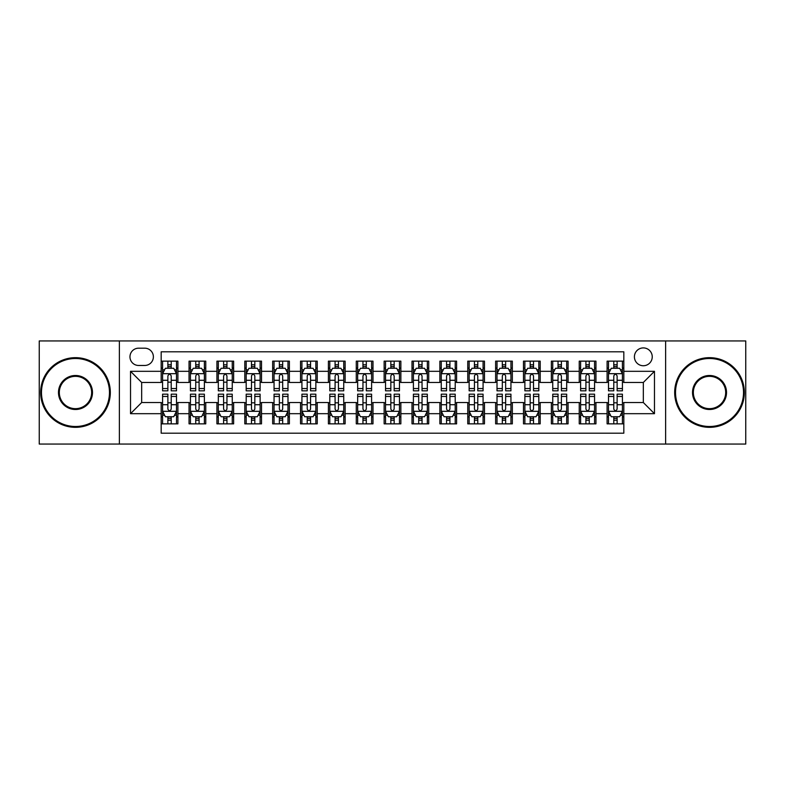 <?xml version="1.0" encoding="UTF-8"?>
<svg xmlns="http://www.w3.org/2000/svg" width="785" height="785" viewBox="0 0 785 785"><rect width="100%" height="100%" fill="white"/><g stroke="black" fill="none" stroke-linecap="round" stroke-linejoin="round"><path stroke-width="1.18" d="M643.327 347.912A8.92 8.92 0 0 0 634.408 356.822A8.92 8.92 0 0 0 643.327 365.741A8.92 8.92 0 0 0 652.247 356.822A8.92 8.92 0 0 0 643.327 347.912M665.621 444.055L745.75 444.055L745.75 340.945L665.621 340.945L665.621 444.055L119.379 444.055L119.379 340.945L39.25 340.945L39.25 444.055L119.379 444.055M623.82 361.149L607.099 361.149L607.099 371.315L595.952 371.315L595.952 382.472L607.099 382.472L607.099 371.315M595.952 371.315L595.952 361.149L579.232 361.149L579.232 371.315L568.075 371.315L568.075 382.472L579.232 382.472L579.232 371.315M568.075 371.315L568.075 361.149L551.355 361.149L551.355 371.315L540.208 371.315L540.208 382.472L551.355 382.472L551.355 371.315M540.208 371.315L540.208 361.149L523.487 361.149L523.487 371.315L512.34 371.315L512.34 382.472L523.487 382.472L523.487 371.315M512.34 371.315L512.34 361.149L495.62 361.149L495.62 371.315L484.473 371.315L484.473 382.472L495.62 382.472L495.62 371.315M484.473 371.315L484.473 361.149L467.752 361.149L467.752 371.315L456.605 371.315L456.605 382.472L467.752 382.472L467.752 371.315M456.605 371.315L456.605 361.149L439.875 361.149L439.875 371.315L428.728 371.315L428.728 382.472L439.875 382.472L439.875 371.315M428.728 371.315L428.728 361.149L412.007 361.149L412.007 371.315L400.86 371.315L400.86 382.472L412.007 382.472L412.007 371.315M400.86 371.315L400.86 361.149L384.14 361.149L384.14 371.315L372.993 371.315L372.993 382.472L384.14 382.472L384.14 371.315M372.993 371.315L372.993 361.149L356.272 361.149L356.272 371.315L345.125 371.315L345.125 382.472L356.272 382.472L356.272 371.315M345.125 371.315L345.125 361.149L328.395 361.149L328.395 371.315L317.248 371.315L317.248 382.472L328.395 382.472L328.395 371.315M317.248 371.315L317.248 361.149L300.527 361.149L300.527 371.315L289.38 371.315L289.38 382.472L300.527 382.472L300.527 371.315M289.38 371.315L289.38 361.149L272.66 361.149L272.66 371.315L261.513 371.315L261.513 382.472L272.66 382.472L272.66 371.315M261.513 371.315L261.513 361.149L244.792 361.149L244.792 371.315L233.645 371.315L233.645 382.472L244.792 382.472L244.792 371.315M233.645 371.315L233.645 361.149L216.925 361.149L216.925 371.315L205.768 371.315L205.768 382.472L216.925 382.472L216.925 371.315M205.768 371.315L205.768 361.149L189.048 361.149L189.048 382.472L177.901 382.472L177.901 361.149L161.18 361.149M161.18 423.851L177.901 423.851L177.901 402.528L189.048 402.528L189.048 423.851L205.768 423.851L205.768 402.528L216.925 402.528L216.925 413.685L205.768 413.685M216.925 413.685L216.925 423.851L233.645 423.851L233.645 402.528L244.792 402.528L244.792 413.685L233.645 413.685M244.792 413.685L244.792 423.851L261.513 423.851L261.513 402.528L272.66 402.528L272.66 413.685L261.513 413.685M272.66 413.685L272.66 423.851L289.38 423.851L289.38 402.528L300.527 402.528L300.527 413.685L289.38 413.685M300.527 413.685L300.527 423.851L317.248 423.851L317.248 402.528L328.395 402.528L328.395 413.685L317.248 413.685M328.395 413.685L328.395 423.851L345.125 423.851L345.125 402.528L356.272 402.528L356.272 413.685L345.125 413.685M356.272 413.685L356.272 423.851L372.993 423.851L372.993 402.528L384.14 402.528L384.14 413.685L372.993 413.685M384.14 413.685L384.14 423.851L400.86 423.851L400.86 402.528L412.007 402.528L412.007 413.685L400.86 413.685M412.007 413.685L412.007 423.851L428.728 423.851L428.728 402.528L439.875 402.528L439.875 413.685L428.728 413.685M439.875 413.685L439.875 423.851L456.605 423.851L456.605 402.528L467.752 402.528L467.752 413.685L456.605 413.685M467.752 413.685L467.752 423.851L484.473 423.851L484.473 402.528L495.62 402.528L495.62 413.685L484.473 413.685M495.62 413.685L495.62 423.851L512.34 423.851L512.34 402.528L523.487 402.528L523.487 413.685L512.34 413.685M523.487 413.685L523.487 423.851L540.208 423.851L540.208 402.528L551.355 402.528L551.355 413.685L540.208 413.685M551.355 413.685L551.355 423.851L568.075 423.851L568.075 402.528L579.232 402.528L579.232 413.685L568.075 413.685M579.232 413.685L579.232 423.851L595.952 423.851L595.952 402.528L607.099 402.528L607.099 413.685L595.952 413.685M138.602 365.467L144.734 365.467A8.635 8.635 0 0 0 153.379 356.822A8.635 8.635 0 0 0 144.734 348.187L138.602 348.187A8.635 8.635 0 0 0 129.967 356.822A8.635 8.635 0 0 0 138.602 365.467M665.621 340.945L119.379 340.945M623.82 371.315L623.82 351.808L161.18 351.808L161.18 382.472L141.673 382.472L141.673 402.528L161.18 402.528L161.18 433.192L623.82 433.192L623.82 402.528L643.327 402.528L643.327 382.472L623.82 382.472L623.82 371.315L654.474 371.315L654.474 413.685L623.82 413.685M161.18 413.685L130.526 413.685L130.526 371.315L161.18 371.315M607.099 413.685L607.099 423.851L623.82 423.851M161.18 368.116L162.573 368.116M167.872 368.116L171.218 368.116M176.507 368.116L177.901 368.116M161.18 382.187L162.573 382.187M167.872 382.187L171.218 382.187M176.507 382.187L177.901 382.187M161.18 402.813L162.573 402.813M167.872 402.813L171.218 402.813M176.507 402.813L177.901 402.813M161.18 416.884L162.573 416.884M167.872 416.884L171.218 416.884M176.507 416.884L177.901 416.884M189.048 382.187L190.441 382.187M195.74 382.187L199.086 382.187M204.375 382.187L205.768 382.187M189.048 368.116L190.441 368.116M195.74 368.116L199.086 368.116M204.375 368.116L205.768 368.116M189.048 402.813L190.441 402.813M195.74 402.813L199.086 402.813M204.375 402.813L205.768 402.813M189.048 416.884L190.441 416.884M195.74 416.884L199.086 416.884M204.375 416.884L205.768 416.884M216.925 402.813L218.318 402.813M223.607 402.813L226.953 402.813M232.252 402.813L233.645 402.813M216.925 416.884L218.318 416.884M223.607 416.884L226.953 416.884M232.252 416.884L233.645 416.884M216.925 368.116L218.318 368.116M223.607 368.116L226.953 368.116M232.252 368.116L233.645 368.116M216.925 382.187L218.318 382.187M223.607 382.187L226.953 382.187M232.252 382.187L233.645 382.187M244.792 402.813L246.186 402.813M251.475 402.813L254.821 402.813M260.12 402.813L261.513 402.813M244.792 416.884L246.186 416.884M251.475 416.884L254.821 416.884M260.12 416.884L261.513 416.884M244.792 368.116L246.186 368.116M251.475 368.116L254.821 368.116M260.12 368.116L261.513 368.116M244.792 382.187L246.186 382.187M251.475 382.187L254.821 382.187M260.12 382.187L261.513 382.187M272.66 402.813L274.053 402.813M279.352 402.813L282.688 402.813M287.987 402.813L289.38 402.813M272.66 416.884L274.053 416.884M279.352 416.884L282.688 416.884M287.987 416.884L289.38 416.884M272.66 368.116L274.053 368.116M279.352 368.116L282.688 368.116M287.987 368.116L289.38 368.116M272.66 382.187L274.053 382.187M279.352 382.187L282.688 382.187M287.987 382.187L289.38 382.187M300.527 402.813L301.921 402.813M307.22 402.813L310.566 402.813M315.855 402.813L317.248 402.813M300.527 416.884L301.921 416.884M307.22 416.884L310.566 416.884M315.855 416.884L317.248 416.884M300.527 368.116L301.921 368.116M307.22 368.116L310.566 368.116M315.855 368.116L317.248 368.116M300.527 382.187L301.921 382.187M307.22 382.187L310.566 382.187M315.855 382.187L317.248 382.187M328.395 402.813L329.788 402.813M335.087 402.813L338.433 402.813M343.732 402.813L345.125 402.813M328.395 416.884L329.788 416.884M335.087 416.884L338.433 416.884M343.732 416.884L345.125 416.884M328.395 368.116L329.788 368.116M335.087 368.116L338.433 368.116M343.732 368.116L345.125 368.116M328.395 382.187L329.788 382.187M335.087 382.187L338.433 382.187M343.732 382.187L345.125 382.187M356.272 402.813L357.666 402.813M362.955 402.813L366.301 402.813M371.599 402.813L372.993 402.813M356.272 416.884L357.666 416.884M362.955 416.884L366.301 416.884M371.599 416.884L372.993 416.884M356.272 368.116L357.666 368.116M362.955 368.116L366.301 368.116M371.599 368.116L372.993 368.116M356.272 382.187L357.666 382.187M362.955 382.187L366.301 382.187M371.599 382.187L372.993 382.187M384.14 402.813L385.533 402.813M390.832 402.813L394.168 402.813M399.467 402.813L400.86 402.813M384.14 416.884L385.533 416.884M390.832 416.884L394.168 416.884M399.467 416.884L400.86 416.884M384.14 368.116L385.533 368.116M390.832 368.116L394.168 368.116M399.467 368.116L400.86 368.116M384.14 382.187L385.533 382.187M390.832 382.187L394.168 382.187M399.467 382.187L400.86 382.187M412.007 402.813L413.401 402.813M418.699 402.813L422.045 402.813M427.334 402.813L428.728 402.813M412.007 416.884L413.401 416.884M418.699 416.884L422.045 416.884M427.334 416.884L428.728 416.884M412.007 368.116L413.401 368.116M418.699 368.116L422.045 368.116M427.334 368.116L428.728 368.116M412.007 382.187L413.401 382.187M418.699 382.187L422.045 382.187M427.334 382.187L428.728 382.187M439.875 402.813L441.268 402.813M446.567 402.813L449.913 402.813M455.212 402.813L456.605 402.813M439.875 416.884L441.268 416.884M446.567 416.884L449.913 416.884M455.212 416.884L456.605 416.884M439.875 368.116L441.268 368.116M446.567 368.116L449.913 368.116M455.212 368.116L456.605 368.116M439.875 382.187L441.268 382.187M446.567 382.187L449.913 382.187M455.212 382.187L456.605 382.187M467.752 402.813L469.145 402.813M474.434 402.813L477.78 402.813M483.079 402.813L484.473 402.813M467.752 416.884L469.145 416.884M474.434 416.884L477.78 416.884M483.079 416.884L484.473 416.884M467.752 368.116L469.145 368.116M474.434 368.116L477.78 368.116M483.079 368.116L484.473 368.116M467.752 382.187L469.145 382.187M474.434 382.187L477.78 382.187M483.079 382.187L484.473 382.187M495.62 402.813L497.013 402.813M502.312 402.813L505.648 402.813M510.947 402.813L512.34 402.813M495.62 416.884L497.013 416.884M502.312 416.884L505.648 416.884M510.947 416.884L512.34 416.884M495.62 368.116L497.013 368.116M502.312 368.116L505.648 368.116M510.947 368.116L512.34 368.116M495.62 382.187L497.013 382.187M502.312 382.187L505.648 382.187M510.947 382.187L512.34 382.187M523.487 402.813L524.88 402.813M530.179 402.813L533.525 402.813M538.814 402.813L540.208 402.813M523.487 416.884L524.88 416.884M530.179 416.884L533.525 416.884M538.814 416.884L540.208 416.884M523.487 368.116L524.88 368.116M530.179 368.116L533.525 368.116M538.814 368.116L540.208 368.116M523.487 382.187L524.88 382.187M530.179 382.187L533.525 382.187M538.814 382.187L540.208 382.187M551.355 402.813L552.748 402.813M558.047 402.813L561.393 402.813M566.682 402.813L568.075 402.813M551.355 416.884L552.748 416.884M558.047 416.884L561.393 416.884M566.682 416.884L568.075 416.884M551.355 368.116L552.748 368.116M558.047 368.116L561.393 368.116M566.682 368.116L568.075 368.116M551.355 382.187L552.748 382.187M558.047 382.187L561.393 382.187M566.682 382.187L568.075 382.187M579.232 402.813L580.625 402.813M585.914 402.813L589.26 402.813M594.559 402.813L595.952 402.813M579.232 416.884L580.625 416.884M585.914 416.884L589.26 416.884M594.559 416.884L595.952 416.884M579.232 368.116L580.625 368.116M585.914 368.116L589.26 368.116M594.559 368.116L595.952 368.116M579.232 382.187L580.625 382.187M585.914 382.187L589.26 382.187M594.559 382.187L595.952 382.187M607.099 402.813L608.493 402.813M613.782 402.813L617.128 402.813M622.427 402.813L623.82 402.813M607.099 416.884L608.493 416.884M613.782 416.884L617.128 416.884M622.427 416.884L623.82 416.884M607.099 368.116L608.493 368.116M613.782 368.116L617.128 368.116M622.427 368.116L623.82 368.116M607.099 382.187L608.493 382.187M613.782 382.187L617.128 382.187M622.427 382.187L623.82 382.187M141.673 382.472L130.526 371.315M141.673 402.528L130.526 413.685M654.474 371.315L643.327 382.472M654.474 413.685L643.327 402.528M171.218 364.77L167.872 364.77M176.507 388.555L171.218 388.555L171.218 390.832L176.507 390.832L176.507 373.827L173.72 368.253L165.36 368.253L162.573 373.827L162.573 390.832L167.872 390.832L167.872 388.555L162.573 388.555M162.573 373.827L162.573 361.149M176.507 373.827L176.507 361.149M167.872 368.253L167.872 361.149M171.218 361.149L171.218 368.253M171.218 388.555L171.218 375.917C170.1 373.768 168.981 373.768 167.872 375.917L167.872 388.555M167.872 420.23L171.218 420.23M162.573 396.445L167.872 396.445L167.872 394.168L162.573 394.168L162.573 411.173L165.36 416.747L173.72 416.747L176.507 411.173L176.507 394.168L171.218 394.168L171.218 396.445L176.507 396.445M176.507 411.173L176.507 423.851M162.573 411.173L162.573 423.851M171.218 416.747L171.218 423.851M167.872 423.851L167.872 416.747M167.872 396.445L167.872 409.083C168.981 411.232 170.1 411.232 171.218 409.083L171.218 396.445M75.478 358.5A34 34 0 0 0 41.477 392.5A34 34 0 0 0 75.478 426.5A34 34 0 0 0 109.478 392.5A34 34 0 0 0 75.478 358.5M75.478 427.334A34.834 34.834 0 0 1 40.643 392.5A34.834 34.834 0 0 1 75.478 357.666A34.834 34.834 0 0 1 110.322 392.5A34.834 34.834 0 0 1 75.478 427.334M75.478 375.495A17.005 17.005 0 0 1 92.483 392.5A17.005 17.005 0 0 1 75.478 409.505A17.005 17.005 0 0 1 58.483 392.5A17.005 17.005 0 0 1 75.478 375.495M75.478 408.661A16.161 16.161 0 0 0 91.649 392.5A16.161 16.161 0 0 0 75.478 376.339A16.161 16.161 0 0 0 59.317 392.5A16.161 16.161 0 0 0 75.478 408.661M709.522 358.5A34 34 0 0 0 675.522 392.5A34 34 0 0 0 709.522 426.5A34 34 0 0 0 743.523 392.5A34 34 0 0 0 709.522 358.5M709.522 427.334A34.834 34.834 0 0 1 674.678 392.5A34.834 34.834 0 0 1 709.522 357.666A34.834 34.834 0 0 1 744.357 392.5A34.834 34.834 0 0 1 709.522 427.334M709.522 375.495A17.005 17.005 0 0 1 726.517 392.5A17.005 17.005 0 0 1 709.522 409.505A17.005 17.005 0 0 1 692.517 392.5A17.005 17.005 0 0 1 709.522 375.495M709.522 408.661A16.161 16.161 0 0 0 725.683 392.5A16.161 16.161 0 0 0 709.522 376.339A16.161 16.161 0 0 0 693.351 392.5A16.161 16.161 0 0 0 709.522 408.661M199.086 364.77L195.74 364.77M204.375 388.555L199.086 388.555L199.086 390.832L204.375 390.832L204.375 373.827L201.588 368.253L193.228 368.253L190.441 373.827L190.441 390.832L195.74 390.832L195.74 388.555L190.441 388.555M190.441 373.827L190.441 361.149M204.375 373.827L204.375 361.149M195.74 368.253L195.74 361.149M199.086 361.149L199.086 368.253M199.086 388.555L199.086 375.917C197.967 373.768 196.858 373.768 195.74 375.917L195.74 388.555M226.953 364.77L223.607 364.77M232.252 388.555L226.953 388.555L226.953 390.832L232.252 390.832L232.252 373.827L229.465 368.253L221.105 368.253L218.318 373.827L218.318 390.832L223.607 390.832L223.607 388.555L218.318 388.555M218.318 373.827L218.318 361.149M232.252 373.827L232.252 361.149M223.607 368.253L223.607 361.149M226.953 361.149L226.953 368.253M226.953 388.555L226.953 375.917C225.844 373.768 224.726 373.768 223.607 375.917L223.607 388.555M254.821 364.77L251.475 364.77M260.12 388.555L254.821 388.555L254.821 390.832L260.12 390.832L260.12 373.827L257.333 368.253L248.973 368.253L246.186 373.827L246.186 390.832L251.475 390.832L251.475 388.555L246.186 388.555M246.186 373.827L246.186 361.149M260.12 373.827L260.12 361.149M251.475 368.253L251.475 361.149M254.821 361.149L254.821 368.253M254.821 388.555L254.821 375.917C253.712 373.768 252.593 373.768 251.475 375.917L251.475 388.555M282.688 364.77L279.352 364.77M287.987 388.555L282.688 388.555L282.688 390.832L287.987 390.832L287.987 373.827L285.2 368.253L276.84 368.253L274.053 373.827L274.053 390.832L279.352 390.832L279.352 388.555L274.053 388.555M274.053 373.827L274.053 361.149M287.987 373.827L287.987 361.149M279.352 368.253L279.352 361.149M282.688 361.149L282.688 368.253M282.688 388.555L282.688 375.917C281.579 373.768 280.461 373.768 279.352 375.917L279.352 388.555M195.74 420.23L199.086 420.23M190.441 396.445L195.74 396.445L195.74 394.168L190.441 394.168L190.441 411.173L193.228 416.747L201.588 416.747L204.375 411.173L204.375 394.168L199.086 394.168L199.086 396.445L204.375 396.445M204.375 411.173L204.375 423.851M190.441 411.173L190.441 423.851M199.086 416.747L199.086 423.851M195.74 423.851L195.74 416.747M195.74 396.445L195.74 409.083C196.849 411.232 197.967 411.232 199.086 409.083L199.086 396.445M223.607 420.23L226.953 420.23M218.318 396.445L223.607 396.445L223.607 394.168L218.318 394.168L218.318 411.173L221.105 416.747L229.465 416.747L232.252 411.173L232.252 394.168L226.953 394.168L226.953 396.445L232.252 396.445M232.252 411.173L232.252 423.851M218.318 411.173L218.318 423.851M226.953 416.747L226.953 423.851M223.607 423.851L223.607 416.747M223.607 396.445L223.607 409.083C224.726 411.232 225.835 411.232 226.953 409.083L226.953 396.445M251.475 420.23L254.821 420.23M246.186 396.445L251.475 396.445L251.475 394.168L246.186 394.168L246.186 411.173L248.973 416.747L257.333 416.747L260.12 411.173L260.12 394.168L254.821 394.168L254.821 396.445L260.12 396.445M260.12 411.173L260.12 423.851M246.186 411.173L246.186 423.851M254.821 416.747L254.821 423.851M251.475 423.851L251.475 416.747M251.475 396.445L251.475 409.083C252.593 411.232 253.702 411.232 254.821 409.083L254.821 396.445M279.352 420.23L282.688 420.23M274.053 396.445L279.352 396.445L279.352 394.168L274.053 394.168L274.053 411.173L276.84 416.747L285.2 416.747L287.987 411.173L287.987 394.168L282.688 394.168L282.688 396.445L287.987 396.445M287.987 411.173L287.987 423.851M274.053 411.173L274.053 423.851M282.688 416.747L282.688 423.851M279.352 423.851L279.352 416.747M279.352 396.445L279.352 409.083C280.461 411.232 281.579 411.232 282.688 409.083L282.688 396.445M310.566 364.77L307.22 364.77M315.855 388.555L310.566 388.555L310.566 390.832L315.855 390.832L315.855 373.827L313.068 368.253L304.708 368.253L301.921 373.827L301.921 390.832L307.22 390.832L307.22 388.555L301.921 388.555M301.921 373.827L301.921 361.149M315.855 373.827L315.855 361.149M307.22 368.253L307.22 361.149M310.566 361.149L310.566 368.253M310.566 388.555L310.566 375.917C309.447 373.768 308.338 373.768 307.22 375.917L307.22 388.555M307.22 420.23L310.566 420.23M301.921 396.445L307.22 396.445L307.22 394.168L301.921 394.168L301.921 411.173L304.708 416.747L313.068 416.747L315.855 411.173L315.855 394.168L310.566 394.168L310.566 396.445L315.855 396.445M315.855 411.173L315.855 423.851M301.921 411.173L301.921 423.851M310.566 416.747L310.566 423.851M307.22 423.851L307.22 416.747M307.22 396.445L307.22 409.083C308.328 411.232 309.447 411.232 310.566 409.083L310.566 396.445M338.433 364.77L335.087 364.77M343.732 388.555L338.433 388.555L338.433 390.832L343.732 390.832L343.732 373.827L340.945 368.253L332.575 368.253L329.788 373.827L329.788 390.832L335.087 390.832L335.087 388.555L329.788 388.555M329.788 373.827L329.788 361.149M343.732 373.827L343.732 361.149M335.087 368.253L335.087 361.149M338.433 361.149L338.433 368.253M338.433 388.555L338.433 375.917C337.314 373.768 336.206 373.768 335.087 375.917L335.087 388.555M335.087 420.23L338.433 420.23M329.788 396.445L335.087 396.445L335.087 394.168L329.788 394.168L329.788 411.173L332.575 416.747L340.945 416.747L343.732 411.173L343.732 394.168L338.433 394.168L338.433 396.445L343.732 396.445M343.732 411.173L343.732 423.851M329.788 411.173L329.788 423.851M338.433 416.747L338.433 423.851M335.087 423.851L335.087 416.747M335.087 396.445L335.087 409.083C336.206 411.232 337.314 411.232 338.433 409.083L338.433 396.445M366.301 364.77L362.955 364.77M371.599 388.555L366.301 388.555L366.301 390.832L371.599 390.832L371.599 373.827L368.813 368.253L360.452 368.253L357.666 373.827L357.666 390.832L362.955 390.832L362.955 388.555L357.666 388.555M357.666 373.827L357.666 361.149M371.599 373.827L371.599 361.149M362.955 368.253L362.955 361.149M366.301 361.149L366.301 368.253M366.301 388.555L366.301 375.917C365.192 373.768 364.073 373.768 362.955 375.917L362.955 388.555M362.955 420.23L366.301 420.23M357.666 396.445L362.955 396.445L362.955 394.168L357.666 394.168L357.666 411.173L360.452 416.747L368.813 416.747L371.599 411.173L371.599 394.168L366.301 394.168L366.301 396.445L371.599 396.445M371.599 411.173L371.599 423.851M357.666 411.173L357.666 423.851M366.301 416.747L366.301 423.851M362.955 423.851L362.955 416.747M362.955 396.445L362.955 409.083C364.073 411.232 365.182 411.232 366.301 409.083L366.301 396.445M394.168 364.77L390.832 364.77M399.467 388.555L394.168 388.555L394.168 390.832L399.467 390.832L399.467 373.827L396.68 368.253L388.32 368.253L385.533 373.827L385.533 390.832L390.832 390.832L390.832 388.555L385.533 388.555M385.533 373.827L385.533 361.149M399.467 373.827L399.467 361.149M390.832 368.253L390.832 361.149M394.168 361.149L394.168 368.253M394.168 388.555L394.168 375.917C393.059 373.768 391.941 373.768 390.832 375.917L390.832 388.555M390.832 420.23L394.168 420.23M385.533 396.445L390.832 396.445L390.832 394.168L385.533 394.168L385.533 411.173L388.32 416.747L396.68 416.747L399.467 411.173L399.467 394.168L394.168 394.168L394.168 396.445L399.467 396.445M399.467 411.173L399.467 423.851M385.533 411.173L385.533 423.851M394.168 416.747L394.168 423.851M390.832 423.851L390.832 416.747M390.832 396.445L390.832 409.083C391.941 411.232 393.059 411.232 394.168 409.083L394.168 396.445M418.699 420.23L422.045 420.23M413.401 396.445L418.699 396.445L418.699 394.168L413.401 394.168L413.401 411.173L416.187 416.747L424.548 416.747L427.334 411.173L427.334 394.168L422.045 394.168L422.045 396.445L427.334 396.445M427.334 411.173L427.334 423.851M413.401 411.173L413.401 423.851M422.045 416.747L422.045 423.851M418.699 423.851L418.699 416.747M418.699 396.445L418.699 409.083C419.808 411.232 420.927 411.232 422.045 409.083L422.045 396.445M446.567 420.23L449.913 420.23M441.268 396.445L446.567 396.445L446.567 394.168L441.268 394.168L441.268 411.173L444.055 416.747L452.425 416.747L455.212 411.173L455.212 394.168L449.913 394.168L449.913 396.445L455.212 396.445M455.212 411.173L455.212 423.851M441.268 411.173L441.268 423.851M449.913 416.747L449.913 423.851M446.567 423.851L446.567 416.747M446.567 396.445L446.567 409.083C447.685 411.232 448.794 411.232 449.913 409.083L449.913 396.445M474.434 420.23L477.78 420.23M469.145 396.445L474.434 396.445L474.434 394.168L469.145 394.168L469.145 411.173L471.932 416.747L480.292 416.747L483.079 411.173L483.079 394.168L477.78 394.168L477.78 396.445L483.079 396.445M483.079 411.173L483.079 423.851M469.145 411.173L469.145 423.851M477.78 416.747L477.78 423.851M474.434 423.851L474.434 416.747M474.434 396.445L474.434 409.083C475.553 411.232 476.662 411.232 477.78 409.083L477.78 396.445M502.312 420.23L505.648 420.23M497.013 396.445L502.312 396.445L502.312 394.168L497.013 394.168L497.013 411.173L499.8 416.747L508.16 416.747L510.947 411.173L510.947 394.168L505.648 394.168L505.648 396.445L510.947 396.445M510.947 411.173L510.947 423.851M497.013 411.173L497.013 423.851M505.648 416.747L505.648 423.851M502.312 423.851L502.312 416.747M502.312 396.445L502.312 409.083C503.42 411.232 504.539 411.232 505.648 409.083L505.648 396.445M530.179 420.23L533.525 420.23M524.88 396.445L530.179 396.445L530.179 394.168L524.88 394.168L524.88 411.173L527.667 416.747L536.027 416.747L538.814 411.173L538.814 394.168L533.525 394.168L533.525 396.445L538.814 396.445M538.814 411.173L538.814 423.851M524.88 411.173L524.88 423.851M533.525 416.747L533.525 423.851M530.179 423.851L530.179 416.747M530.179 396.445L530.179 409.083C531.288 411.232 532.407 411.232 533.525 409.083L533.525 396.445M558.047 420.23L561.393 420.23M552.748 396.445L558.047 396.445L558.047 394.168L552.748 394.168L552.748 411.173L555.535 416.747L563.895 416.747L566.682 411.173L566.682 394.168L561.393 394.168L561.393 396.445L566.682 396.445M566.682 411.173L566.682 423.851M552.748 411.173L552.748 423.851M561.393 416.747L561.393 423.851M558.047 423.851L558.047 416.747M558.047 396.445L558.047 409.083C559.155 411.232 560.274 411.232 561.393 409.083L561.393 396.445M585.914 420.23L589.26 420.23M580.625 396.445L585.914 396.445L585.914 394.168L580.625 394.168L580.625 411.173L583.412 416.747L591.772 416.747L594.559 411.173L594.559 394.168L589.26 394.168L589.26 396.445L594.559 396.445M594.559 411.173L594.559 423.851M580.625 411.173L580.625 423.851M589.26 416.747L589.26 423.851M585.914 423.851L585.914 416.747M585.914 396.445L585.914 409.083C587.033 411.232 588.142 411.232 589.26 409.083L589.26 396.445M613.782 420.23L617.128 420.23M608.493 396.445L613.782 396.445L613.782 394.168L608.493 394.168L608.493 411.173L611.279 416.747L619.64 416.747L622.427 411.173L622.427 394.168L617.128 394.168L617.128 396.445L622.427 396.445M622.427 411.173L622.427 423.851M608.493 411.173L608.493 423.851M617.128 416.747L617.128 423.851M613.782 423.851L613.782 416.747M613.782 396.445L613.782 409.083C614.9 411.232 616.019 411.232 617.128 409.083L617.128 396.445M422.045 364.77L418.699 364.77M427.334 388.555L422.045 388.555L422.045 390.832L427.334 390.832L427.334 373.827L424.548 368.253L416.187 368.253L413.401 373.827L413.401 390.832L418.699 390.832L418.699 388.555L413.401 388.555M413.401 373.827L413.401 361.149M427.334 373.827L427.334 361.149M418.699 368.253L418.699 361.149M422.045 361.149L422.045 368.253M422.045 388.555L422.045 375.917C420.927 373.768 419.818 373.768 418.699 375.917L418.699 388.555M449.913 364.77L446.567 364.77M455.212 388.555L449.913 388.555L449.913 390.832L455.212 390.832L455.212 373.827L452.425 368.253L444.055 368.253L441.268 373.827L441.268 390.832L446.567 390.832L446.567 388.555L441.268 388.555M441.268 373.827L441.268 361.149M455.212 373.827L455.212 361.149M446.567 368.253L446.567 361.149M449.913 361.149L449.913 368.253M449.913 388.555L449.913 375.917C448.794 373.768 447.685 373.768 446.567 375.917L446.567 388.555M477.78 364.77L474.434 364.77M483.079 388.555L477.78 388.555L477.78 390.832L483.079 390.832L483.079 373.827L480.292 368.253L471.932 368.253L469.145 373.827L469.145 390.832L474.434 390.832L474.434 388.555L469.145 388.555M469.145 373.827L469.145 361.149M483.079 373.827L483.079 361.149M474.434 368.253L474.434 361.149M477.78 361.149L477.78 368.253M477.78 388.555L477.78 375.917C476.672 373.768 475.553 373.768 474.434 375.917L474.434 388.555M505.648 364.77L502.312 364.77M510.947 388.555L505.648 388.555L505.648 390.832L510.947 390.832L510.947 373.827L508.16 368.253L499.8 368.253L497.013 373.827L497.013 390.832L502.312 390.832L502.312 388.555L497.013 388.555M497.013 373.827L497.013 361.149M510.947 373.827L510.947 361.149M502.312 368.253L502.312 361.149M505.648 361.149L505.648 368.253M505.648 388.555L505.648 375.917C504.539 373.768 503.42 373.768 502.312 375.917L502.312 388.555M533.525 364.77L530.179 364.77M538.814 388.555L533.525 388.555L533.525 390.832L538.814 390.832L538.814 373.827L536.027 368.253L527.667 368.253L524.88 373.827L524.88 390.832L530.179 390.832L530.179 388.555L524.88 388.555M524.88 373.827L524.88 361.149M538.814 373.827L538.814 361.149M530.179 368.253L530.179 361.149M533.525 361.149L533.525 368.253M533.525 388.555L533.525 375.917C532.407 373.768 531.298 373.768 530.179 375.917L530.179 388.555M561.393 364.77L558.047 364.77M566.682 388.555L561.393 388.555L561.393 390.832L566.682 390.832L566.682 373.827L563.895 368.253L555.535 368.253L552.748 373.827L552.748 390.832L558.047 390.832L558.047 388.555L552.748 388.555M552.748 373.827L552.748 361.149M566.682 373.827L566.682 361.149M558.047 368.253L558.047 361.149M561.393 361.149L561.393 368.253M561.393 388.555L561.393 375.917C560.274 373.768 559.165 373.768 558.047 375.917L558.047 388.555M589.26 364.77L585.914 364.77M594.559 388.555L589.26 388.555L589.26 390.832L594.559 390.832L594.559 373.827L591.772 368.253L583.412 368.253L580.625 373.827L580.625 390.832L585.914 390.832L585.914 388.555L580.625 388.555M580.625 373.827L580.625 361.149M594.559 373.827L594.559 361.149M585.914 368.253L585.914 361.149M589.26 361.149L589.26 368.253M589.26 388.555L589.26 375.917C588.151 373.768 587.033 373.768 585.914 375.917L585.914 388.555M617.128 364.77L613.782 364.77M622.427 388.555L617.128 388.555L617.128 390.832L622.427 390.832L622.427 373.827L619.64 368.253L611.279 368.253L608.493 373.827L608.493 390.832L613.782 390.832L613.782 388.555L608.493 388.555M608.493 373.827L608.493 361.149M622.427 373.827L622.427 361.149M613.782 368.253L613.782 361.149M617.128 361.149L617.128 368.253M617.128 388.555L617.128 375.917C616.019 373.768 614.9 373.768 613.782 375.917L613.782 388.555M189.048 413.685L177.901 413.685M189.048 371.315L177.901 371.315M176.439 373.689L162.642 373.689M162.573 369.784L164.595 369.784M174.486 369.784L176.507 369.784M167.872 380.283L162.573 380.283M176.507 380.283L171.218 380.283M171.218 366.546L167.872 366.546M162.642 411.311L176.439 411.311M176.507 415.216L174.486 415.216M164.595 415.216L162.573 415.216M171.218 404.717L176.507 404.717M162.573 404.717L167.872 404.717M167.872 418.454L171.218 418.454M204.306 373.689L190.51 373.689M190.441 369.784L192.462 369.784M202.363 369.784L204.375 369.784M195.74 380.283L190.441 380.283M204.375 380.283L199.086 380.283M199.086 366.546L195.74 366.546M232.183 373.689L218.387 373.689M218.318 369.784L220.33 369.784M230.231 369.784L232.252 369.784M223.607 380.283L218.318 380.283M232.252 380.283L226.953 380.283M226.953 366.546L223.607 366.546M260.051 373.689L246.255 373.689M246.186 369.784L248.207 369.784M258.098 369.784L260.12 369.784M251.475 380.283L246.186 380.283M260.12 380.283L254.821 380.283M254.821 366.546L251.475 366.546M287.918 373.689L274.122 373.689M274.053 369.784L276.075 369.784M285.966 369.784L287.987 369.784M279.352 380.283L274.053 380.283M287.987 380.283L282.688 380.283M282.688 366.546L279.352 366.546M190.51 411.311L204.306 411.311M204.375 415.216L202.363 415.216M192.462 415.216L190.441 415.216M199.086 404.717L204.375 404.717M190.441 404.717L195.74 404.717M195.74 418.454L199.086 418.454M218.387 411.311L232.183 411.311M232.252 415.216L230.231 415.216M220.33 415.216L218.318 415.216M226.953 404.717L232.252 404.717M218.318 404.717L223.607 404.717M223.607 418.454L226.953 418.454M246.255 411.311L260.051 411.311M260.12 415.216L258.098 415.216M248.207 415.216L246.186 415.216M254.821 404.717L260.12 404.717M246.186 404.717L251.475 404.717M251.475 418.454L254.821 418.454M274.122 411.311L287.918 411.311M287.987 415.216L285.966 415.216M276.075 415.216L274.053 415.216M282.688 404.717L287.987 404.717M274.053 404.717L279.352 404.717M279.352 418.454L282.688 418.454M315.786 373.689L301.989 373.689M301.921 369.784L303.942 369.784M313.833 369.784L315.855 369.784M307.22 380.283L301.921 380.283M315.855 380.283L310.566 380.283M310.566 366.546L307.22 366.546M301.989 411.311L315.786 411.311M315.855 415.216L313.833 415.216M303.942 415.216L301.921 415.216M310.566 404.717L315.855 404.717M301.921 404.717L307.22 404.717M307.22 418.454L310.566 418.454M343.653 373.689L329.867 373.689M329.788 369.784L331.81 369.784M341.71 369.784L343.732 369.784M335.087 380.283L329.788 380.283M343.732 380.283L338.433 380.283M338.433 366.546L335.087 366.546M329.867 411.311L343.653 411.311M343.732 415.216L341.71 415.216M331.81 415.216L329.788 415.216M338.433 404.717L343.732 404.717M329.788 404.717L335.087 404.717M335.087 418.454L338.433 418.454M371.531 373.689L357.734 373.689M357.666 369.784L359.687 369.784M369.578 369.784L371.599 369.784M362.955 380.283L357.666 380.283M371.599 380.283L366.301 380.283M366.301 366.546L362.955 366.546M357.734 411.311L371.531 411.311M371.599 415.216L369.578 415.216M359.687 415.216L357.666 415.216M366.301 404.717L371.599 404.717M357.666 404.717L362.955 404.717M362.955 418.454L366.301 418.454M399.398 373.689L385.602 373.689M385.533 369.784L387.554 369.784M397.445 369.784L399.467 369.784M390.832 380.283L385.533 380.283M399.467 380.283L394.168 380.283M394.168 366.546L390.832 366.546M385.602 411.311L399.398 411.311M399.467 415.216L397.445 415.216M387.554 415.216L385.533 415.216M394.168 404.717L399.467 404.717M385.533 404.717L390.832 404.717M390.832 418.454L394.168 418.454M413.469 411.311L427.266 411.311M427.334 415.216L425.313 415.216M415.422 415.216L413.401 415.216M422.045 404.717L427.334 404.717M413.401 404.717L418.699 404.717M418.699 418.454L422.045 418.454M441.347 411.311L455.133 411.311M455.212 415.216L453.19 415.216M443.289 415.216L441.268 415.216M449.913 404.717L455.212 404.717M441.268 404.717L446.567 404.717M446.567 418.454L449.913 418.454M469.214 411.311L483.01 411.311M483.079 415.216L481.058 415.216M471.167 415.216L469.145 415.216M477.78 404.717L483.079 404.717M469.145 404.717L474.434 404.717M474.434 418.454L477.78 418.454M497.082 411.311L510.878 411.311M510.947 415.216L508.925 415.216M499.034 415.216L497.013 415.216M505.648 404.717L510.947 404.717M497.013 404.717L502.312 404.717M502.312 418.454L505.648 418.454M524.949 411.311L538.745 411.311M538.814 415.216L536.793 415.216M526.902 415.216L524.88 415.216M533.525 404.717L538.814 404.717M524.88 404.717L530.179 404.717M530.179 418.454L533.525 418.454M552.817 411.311L566.613 411.311M566.682 415.216L564.67 415.216M554.769 415.216L552.748 415.216M561.393 404.717L566.682 404.717M552.748 404.717L558.047 404.717M558.047 418.454L561.393 418.454M580.694 411.311L594.49 411.311M594.559 415.216L592.538 415.216M582.637 415.216L580.625 415.216M589.26 404.717L594.559 404.717M580.625 404.717L585.914 404.717M585.914 418.454L589.26 418.454M608.561 411.311L622.358 411.311M622.427 415.216L620.405 415.216M610.514 415.216L608.493 415.216M617.128 404.717L622.427 404.717M608.493 404.717L613.782 404.717M613.782 418.454L617.128 418.454M427.266 373.689L413.469 373.689M413.401 369.784L415.422 369.784M425.313 369.784L427.334 369.784M418.699 380.283L413.401 380.283M427.334 380.283L422.045 380.283M422.045 366.546L418.699 366.546M455.133 373.689L441.347 373.689M441.268 369.784L443.289 369.784M453.19 369.784L455.212 369.784M446.567 380.283L441.268 380.283M455.212 380.283L449.913 380.283M449.913 366.546L446.567 366.546M483.01 373.689L469.214 373.689M469.145 369.784L471.167 369.784M481.058 369.784L483.079 369.784M474.434 380.283L469.145 380.283M483.079 380.283L477.78 380.283M477.78 366.546L474.434 366.546M510.878 373.689L497.082 373.689M497.013 369.784L499.034 369.784M508.925 369.784L510.947 369.784M502.312 380.283L497.013 380.283M510.947 380.283L505.648 380.283M505.648 366.546L502.312 366.546M538.745 373.689L524.949 373.689M524.88 369.784L526.902 369.784M536.793 369.784L538.814 369.784M530.179 380.283L524.88 380.283M538.814 380.283L533.525 380.283M533.525 366.546L530.179 366.546M566.613 373.689L552.817 373.689M552.748 369.784L554.769 369.784M564.67 369.784L566.682 369.784M558.047 380.283L552.748 380.283M566.682 380.283L561.393 380.283M561.393 366.546L558.047 366.546M594.49 373.689L580.694 373.689M580.625 369.784L582.637 369.784M592.538 369.784L594.559 369.784M585.914 380.283L580.625 380.283M594.559 380.283L589.26 380.283M589.26 366.546L585.914 366.546M622.358 373.689L608.561 373.689M608.493 369.784L610.514 369.784M620.405 369.784L622.427 369.784M613.782 380.283L608.493 380.283M622.427 380.283L617.128 380.283M617.128 366.546L613.782 366.546"/></g></svg>
